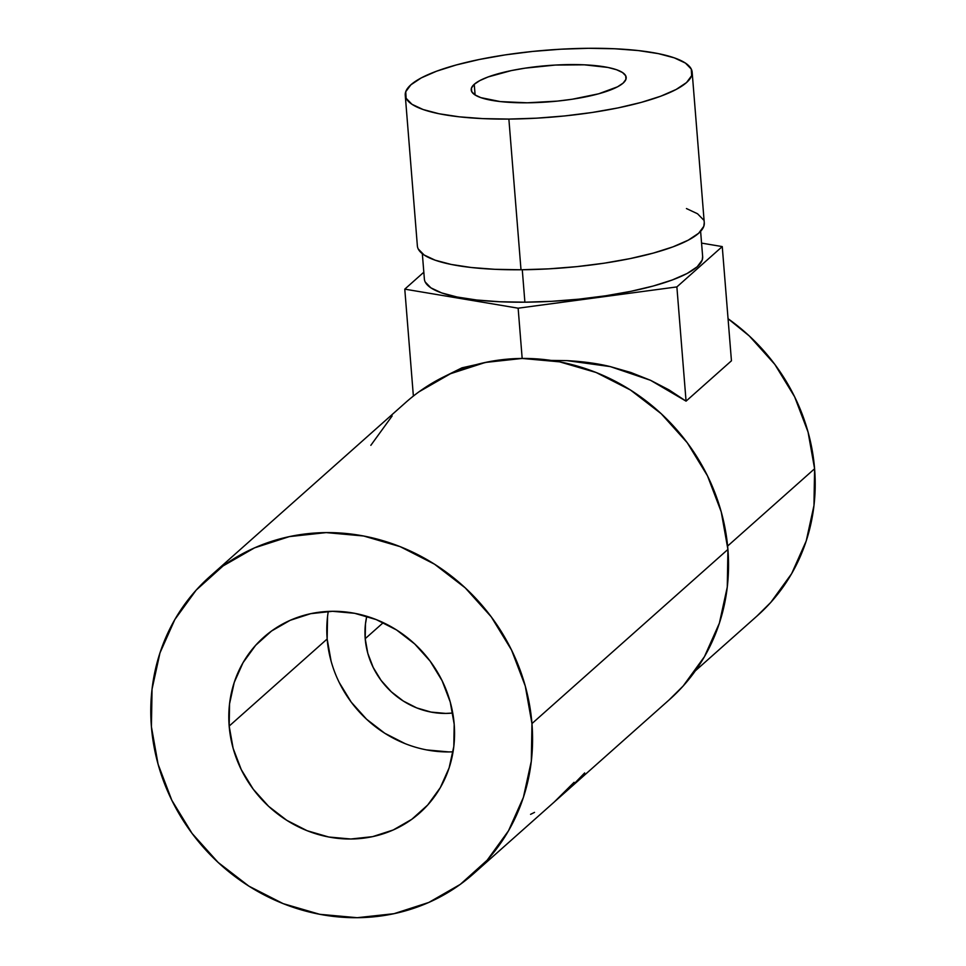 <?xml version="1.0" encoding="UTF-8"?>
<svg xmlns="http://www.w3.org/2000/svg" width="966" height="966" viewBox="0 0 966 966"><rect width="100%" height="100%" fill="white"/><g stroke="black" fill="none" stroke-linecap="round" stroke-linejoin="round"><path stroke-width="1.45" d="M623.155 83.076A77.739 18.137 175.4 0 1 538.557 102.493A77.739 18.137 175.4 0 1 471.215 89.923A77.739 18.137 175.4 0 1 474.246 84.296L475.103 94.982L474.246 84.296L471.48 88.015L471.686 91.565L474.837 94.813L480.839 97.638L500.34 101.587L527.195 102.807L557.322 101.116L572.174 99.244L598.654 93.799L617.528 86.819L623.155 83.076L625.92 79.357L625.714 75.807L622.551 72.559L616.55 69.733L607.94 67.451L584.321 64.819L555.269 65.06L525.214 68.139L511.255 70.603L488.144 76.942L479.873 80.564L474.246 84.296A77.739 18.137 175.4 0 1 558.843 64.879A77.739 18.137 175.4 0 1 626.185 77.449A77.739 18.137 175.4 0 1 623.155 83.076M365.208 638.683A77.739 72.209 48.4 0 1 366.766 616.284L365.462 623.976L365.208 638.683L367.817 653.378L373.202 667.47L381.123 680.438L391.302 691.789L403.341 701.062L416.769 707.921L431.077 712.087L445.724 713.415L452.74 713.029A77.739 72.209 48.4 0 1 365.208 638.683L383.26 622.647L365.208 638.683M405.249 95.236L417.372 245.919A143.91 33.581 -4.6 0 0 521 269.768L508.877 119.072A143.91 33.581 175.4 0 1 405.249 95.236A143.91 33.581 175.4 0 1 588.511 48.3A143.91 33.581 175.4 0 1 692.151 72.148A143.91 33.581 175.4 0 1 508.877 119.072L521 269.768L548.664 268.862L576.787 266.64L604.293 263.175L630.134 258.598L653.306 253.092L672.928 246.873L688.239 240.172L698.66 233.241L703.779 226.358L704.262 222.675M422.335 253.708L424.376 279.053A139.599 32.578 -4.6 0 0 524.888 302.189L522.28 269.755L524.888 302.189L551.719 301.32L578.996 299.158L605.682 295.789L630.75 291.358L653.221 286.021L672.264 279.983L687.116 273.487L697.223 266.761L702.185 260.083L702.644 256.509M328.283 611.418A117.466 109.122 -131.6 0 0 327.16 638.997L229.171 726.082A117.466 109.122 48.4 0 1 263.646 637.355A117.466 109.122 48.4 0 1 381.775 621.959A117.466 109.122 48.4 0 1 454.189 724.222L450.241 702.028L442.114 680.728L430.136 661.13L414.752 643.996L396.567 629.977L376.269 619.604L354.643 613.301L332.521 611.297L310.75 613.664L290.162 620.317L271.555 631.003L255.652 645.3L243.046 662.664L234.231 682.443L229.546 703.852L229.171 726.082L233.12 748.276L241.246 769.576L253.225 789.174L268.608 806.32L286.793 820.327L307.091 830.7L328.718 837.003L350.839 839.007L372.61 836.641L393.198 829.987L411.806 819.301L427.709 805.004L440.315 787.64L449.13 767.861L453.815 746.452L454.189 724.222A117.466 109.122 48.4 0 1 419.715 812.949A117.466 109.122 48.4 0 1 301.585 828.345A117.466 109.122 48.4 0 1 229.171 726.082L327.16 638.997A117.466 109.122 -131.6 0 0 453.054 751.814M531.952 723.582A198.658 184.542 48.4 0 1 473.642 873.638A198.658 184.542 48.4 0 1 273.873 899.672A198.658 184.542 48.4 0 1 151.408 726.722L152.048 689.12L159.97 652.919L174.87 619.484L196.183 590.105L223.098 565.919L254.553 547.855L289.365 536.613L326.194 532.604L363.602 535.997L400.178 546.659L434.507 564.18L465.262 587.896L491.271 616.876L511.533 650.021L525.275 686.053L531.952 723.582L531.312 761.184L523.391 797.385L508.49 830.82L487.178 860.199L460.275 884.385L428.807 902.449L393.995 913.691L357.179 917.7L319.758 914.307L283.183 903.645L248.854 886.124L218.099 862.409L192.089 833.429L171.827 800.283L158.086 764.251L151.408 726.722A198.658 184.542 48.4 0 1 209.719 576.666A198.658 184.542 48.4 0 1 409.487 550.632A198.658 184.542 48.4 0 1 531.952 723.582L727.917 549.425L531.952 723.582M572.27 785.986L570.966 787.145C578.453 780.395 583.017 775.662 584.659 772.921L570.326 787.725L584.659 772.921L572.053 786.191L669.607 699.481A198.658 184.542 -131.6 0 0 727.917 549.425A198.658 184.542 -131.6 0 0 605.453 376.474A198.658 184.542 -131.6 0 0 405.684 402.508L209.719 576.666M554.387 801.877L574.082 782.315L556.199 800.271L570.326 787.725M557.02 799.534L554.81 801.49M756.909 616.115L770.783 602.398L791.637 573.659L806.224 540.96L813.964 505.532L814.592 468.752L727.615 546.056L814.592 468.752A194.335 180.533 -131.6 0 0 728.062 318.72L749.35 336.011L774.804 364.363L794.62 396.785L808.059 432.043L814.592 468.752A194.335 180.533 -131.6 0 1 757.549 615.547L695.351 670.827M461.965 367.829L442.597 377.44L461.965 367.829L491.271 361.248L461.965 367.829M551.067 360.415L567.018 360.632L610.307 366.609L630.919 372.514L650.541 380.302L668.991 389.878L686.065 401.144L676.876 286.914L686.065 401.144L731.443 360.801L722.254 246.584L731.443 360.801L686.065 401.144L650.541 380.302L610.307 366.609C597.785 363.518 583.355 361.525 567.018 360.632L551.079 360.415M668.955 700.072L683.143 686.041L704.456 656.663L719.356 623.227L727.277 587.026L727.917 549.425L721.24 511.895L707.498 475.864L687.237 442.718L661.227 413.738L630.472 390.022L596.143 372.502L559.568 361.839L522.147 358.446L485.33 362.455L450.518 373.709L419.051 391.773M392.148 415.948L370.835 445.326M572.162 784.742L574.082 782.315M555.981 800.452L554.061 802.166M534.524 812.37A198.658 184.542 48.4 0 1 530.576 814.338M448.828 751.922L426.694 749.918M405.068 743.615L384.77 733.254L366.585 719.235L351.201 702.101L339.223 682.503M331.109 661.191L327.16 638.997L327.534 616.767M722.254 246.584L701.57 243.106L722.254 246.584L676.876 286.914L722.254 246.584M522.171 358.446L518.138 308.19L676.876 286.914L518.138 308.19L522.171 358.446M413.376 396.06L404.778 289.148L518.138 308.19L404.778 289.148L413.376 396.06M423.82 272.219L404.778 289.148L423.82 272.219M425.209 282.012L430.884 287.844L441.667 292.915L457.123 297.021L476.673 300.003L499.555 301.742L524.888 302.189A139.599 32.578 -4.6 0 0 702.656 256.666L700.616 231.321M703.405 219.789L697.549 213.776L686.44 208.547M418.242 248.962L424.098 254.976L435.195 260.204L451.134 264.43L471.287 267.51L494.882 269.309L521 269.768A143.91 33.581 -4.6 0 0 704.274 222.832L692.151 72.148M588.511 48.3L614.642 48.759L638.236 50.558L658.389 53.637L674.316 57.863L685.425 63.08L691.282 69.093L691.656 75.674L686.536 82.557L676.115 89.476L660.804 96.177L641.183 102.408L618.011 107.914L592.17 112.479L564.663 115.944L536.541 118.178L508.877 119.072L482.759 118.613L459.164 116.814L439.011 113.747L423.072 109.508L411.963 104.292L406.118 98.278L405.744 91.71L410.864 84.827L421.273 77.896L436.596 71.194L456.218 64.976L479.39 59.469L505.23 54.893L532.737 51.427L560.86 49.206L588.511 48.3M473.642 873.638L554.484 801.804"/></g></svg>
